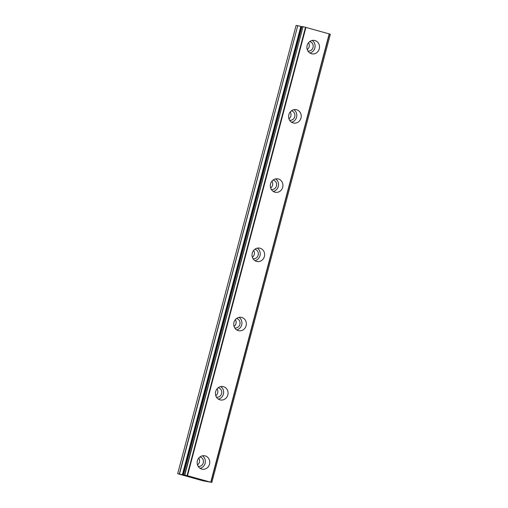 <?xml version="1.0" encoding="UTF-8"?>
<svg xmlns="http://www.w3.org/2000/svg" width="508" height="508" viewBox="0 0 508 508"><rect width="100%" height="100%" fill="white"/><g stroke="black" fill="none" stroke-linecap="round" stroke-linejoin="round"><path stroke-width="0.76" d="M197.396 460.807A6.82 6.293 100.6 0 0 202.203 469.195A6.82 6.293 100.6 0 0 209.525 464.179A6.82 6.293 100.6 0 0 204.718 455.784A6.82 6.293 100.6 0 0 197.396 460.807M200.082 468.338A6.82 6.293 100.6 0 0 205.111 463.347A6.82 6.293 100.6 0 0 202.425 455.816M307.137 45.447A6.82 6.293 100.6 0 0 311.944 53.842A6.82 6.293 100.6 0 0 319.265 48.819A6.82 6.293 100.6 0 0 314.458 40.43A6.82 6.293 100.6 0 0 307.137 45.447M309.823 52.984A6.82 6.293 100.6 0 0 314.852 47.993A6.82 6.293 100.6 0 0 312.172 40.456M288.849 114.675A6.82 6.293 100.6 0 0 293.656 123.069A6.82 6.293 100.6 0 0 300.977 118.047A6.82 6.293 100.6 0 0 296.17 109.658A6.82 6.293 100.6 0 0 288.849 114.675M291.529 122.212A6.82 6.293 100.6 0 0 296.564 117.221A6.82 6.293 100.6 0 0 293.878 109.684M270.554 183.902A6.82 6.293 100.6 0 0 275.361 192.291A6.82 6.293 100.6 0 0 282.683 187.274A6.82 6.293 100.6 0 0 277.876 178.88A6.82 6.293 100.6 0 0 270.554 183.902M273.24 191.44A6.82 6.293 100.6 0 0 278.27 186.442A6.82 6.293 100.6 0 0 275.59 178.911M252.266 253.13A6.82 6.293 100.6 0 0 257.073 261.518A6.82 6.293 100.6 0 0 264.395 256.496A6.82 6.293 100.6 0 0 259.588 248.107A6.82 6.293 100.6 0 0 252.266 253.13M254.953 260.661A6.82 6.293 100.6 0 0 259.982 255.67A6.82 6.293 100.6 0 0 257.302 248.133M233.978 322.351A6.82 6.293 100.6 0 0 238.785 330.746A6.82 6.293 100.6 0 0 246.107 325.723A6.82 6.293 100.6 0 0 241.3 317.335A6.82 6.293 100.6 0 0 233.978 322.351M236.658 329.889A6.82 6.293 100.6 0 0 241.694 324.898A6.82 6.293 100.6 0 0 239.008 317.36M215.684 391.579A6.82 6.293 100.6 0 0 220.491 399.967A6.82 6.293 100.6 0 0 227.813 394.951A6.82 6.293 100.6 0 0 223.006 386.556A6.82 6.293 100.6 0 0 215.684 391.579M218.37 399.117A6.82 6.293 100.6 0 0 223.399 394.125A6.82 6.293 100.6 0 0 220.72 386.588M210.744 482.206L203.232 480.873L177.673 473.723L187.471 475.736L305.918 27.419L329.197 33.89L210.744 482.206L187.471 475.736M184.791 475.069L303.022 26.695L301.949 26.492L183.477 474.809L301.942 26.499M199.923 456.971A4.775 4.401 -79.4 0 1 199.93 456.971A4.775 4.401 -79.4 0 1 203.289 462.845A4.775 4.401 -79.4 0 1 198.164 466.357L198.164 466.357M198.774 458.089A4.775 4.401 100.6 0 1 199.396 462.115A4.775 4.401 -79.4 0 1 197.498 464.896M309.664 41.612A4.775 4.401 -79.4 0 1 309.67 41.612A4.775 4.401 -79.4 0 1 313.036 47.485A4.775 4.401 -79.4 0 1 307.911 51.003A4.775 4.401 -79.4 0 1 307.905 51.003M307.238 49.543A4.775 4.401 100.6 0 0 309.137 46.755A4.775 4.401 -79.4 0 0 308.515 42.729M291.376 110.839L291.376 110.839A4.775 4.401 -79.4 0 1 294.742 116.713A4.775 4.401 -79.4 0 1 289.617 120.225L289.617 120.225M288.944 118.764A4.775 4.401 100.6 0 0 290.849 115.983A4.775 4.401 100.6 0 0 290.22 111.957M273.088 180.067L273.088 180.067A4.775 4.401 -79.4 0 1 276.454 185.941A4.775 4.401 -79.4 0 1 271.329 189.452A4.775 4.401 -79.4 0 1 271.323 189.452M270.656 187.992A4.775 4.401 100.6 0 0 272.561 185.21A4.775 4.401 100.6 0 0 271.932 181.185M254.794 249.288A4.775 4.401 -79.4 0 1 254.8 249.288A4.775 4.401 -79.4 0 1 258.166 255.162A4.775 4.401 -79.4 0 1 253.035 258.68L253.035 258.68M252.368 257.219A4.775 4.401 100.6 0 0 254.267 254.438A4.775 4.401 100.6 0 0 253.644 250.412M236.506 318.516L236.506 318.516A4.775 4.401 -79.4 0 1 239.871 324.39A4.775 4.401 -79.4 0 1 234.747 327.908L234.747 327.908M234.074 326.441A4.775 4.401 100.6 0 0 235.979 323.659A4.775 4.401 100.6 0 0 235.35 319.634M218.218 387.744L218.218 387.744A4.775 4.401 -79.4 0 1 221.583 393.617A4.775 4.401 -79.4 0 1 216.459 397.129A4.775 4.401 -79.4 0 1 216.452 397.129M215.786 395.668A4.775 4.401 100.6 0 0 217.691 392.887A4.775 4.401 100.6 0 0 217.062 388.861M330.327 34.277L211.792 482.575M210.941 482.27L329.197 33.89M210.934 482.263L329.394 33.947M329.381 33.985L330.238 34.252M177.673 473.723L296.126 25.4L297.758 25.705L179.305 474.028M179.489 474.066L297.758 25.705M297.942 25.749L301.879 26.683M303.244 26.746L305.918 27.419M305.511 27.311L187.058 475.634M303.022 26.695L184.569 475.012M182.715 474.872L301.168 26.549M300.806 26.467L182.353 474.79"/></g></svg>
